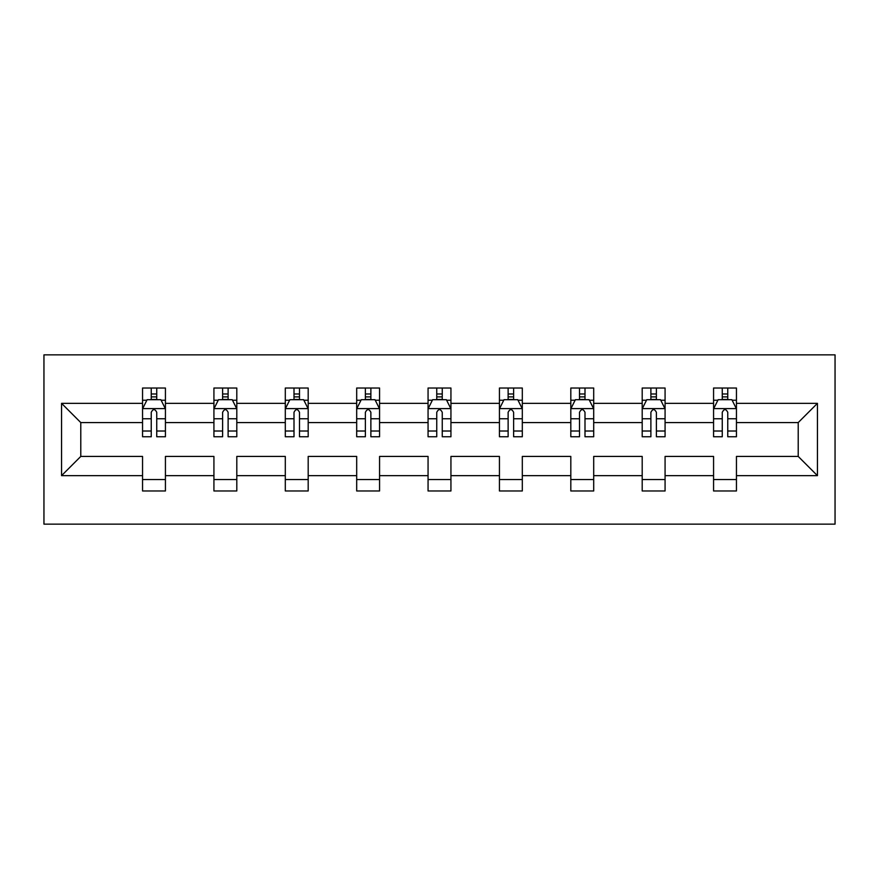 <?xml version="1.0" encoding="UTF-8"?>
<svg xmlns="http://www.w3.org/2000/svg" width="879" height="879" viewBox="0 0 879 879"><rect width="100%" height="100%" fill="white"/><g stroke="black" fill="none" stroke-linecap="round" stroke-linejoin="round"><path stroke-width="1.32" d="M43.95 524.148L835.05 524.148L835.05 354.852L43.95 354.852L43.95 524.148M736.448 475.649L736.448 456.432L798.22 456.432L817.437 475.649L736.448 475.649L736.448 490.976L713.572 490.976L713.572 475.649L665.073 475.649L665.073 490.976L642.197 490.976L642.197 475.649L593.699 475.649L593.699 490.976L570.812 490.976L570.812 475.649L522.313 475.649L522.313 490.976L499.437 490.976L499.437 475.649L450.938 475.649L450.938 490.976L428.062 490.976L428.062 475.649L379.563 475.649L379.563 490.976L356.687 490.976L356.687 475.649L308.188 475.649L308.188 490.976L285.301 490.976L285.301 475.649L236.803 475.649L236.803 490.976L213.927 490.976L213.927 475.649L165.428 475.649L165.428 490.976L142.552 490.976L142.552 475.649L61.563 475.649L61.563 403.351L142.552 403.351L142.552 388.024L165.428 388.024L165.428 403.351L213.927 403.351L213.927 388.024L236.803 388.024L236.803 403.351L285.301 403.351L285.301 388.024L308.188 388.024L308.188 403.351L356.687 403.351L356.687 388.024L379.563 388.024L379.563 403.351L428.062 403.351L428.062 388.024L450.938 388.024L450.938 403.351L499.437 403.351L499.437 388.024L522.313 388.024L522.313 403.351L570.812 403.351L570.812 388.024L593.699 388.024L593.699 403.351L642.197 403.351L642.197 388.024L665.073 388.024L665.073 403.351L713.572 403.351L713.572 388.024L736.448 388.024L736.448 403.351L817.437 403.351L817.437 475.649M713.572 403.351L713.572 422.568L665.073 422.568L665.073 403.351M665.073 475.649L665.073 456.432L713.572 456.432L713.572 475.649M642.197 403.351L642.197 422.568L593.699 422.568L593.699 403.351M593.699 475.649L593.699 456.432L642.197 456.432L642.197 475.649M570.812 403.351L570.812 422.568L522.313 422.568L522.313 403.351M522.313 475.649L522.313 456.432L570.812 456.432L570.812 475.649M499.437 403.351L499.437 422.568L450.938 422.568L450.938 403.351M450.938 475.649L450.938 456.432L499.437 456.432L499.437 475.649M428.062 403.351L428.062 422.568L379.563 422.568L379.563 403.351M379.563 475.649L379.563 456.432L428.062 456.432L428.062 475.649M356.687 403.351L356.687 422.568L308.188 422.568L308.188 403.351M308.188 475.649L308.188 456.432L356.687 456.432L356.687 475.649M285.301 403.351L285.301 422.568L236.803 422.568L236.803 403.351M236.803 475.649L236.803 456.432L285.301 456.432L285.301 475.649M213.927 403.351L213.927 422.568L165.428 422.568L165.428 403.351M165.428 475.649L165.428 456.432L213.927 456.432L213.927 475.649M142.552 403.351L142.552 422.568L80.78 422.568L80.78 456.432L142.552 456.432L142.552 475.649M61.563 403.351L80.78 422.568M798.22 456.432L798.22 422.568L736.448 422.568L736.448 403.351M722.263 399.462L727.757 399.462M650.889 399.462L656.382 399.462M579.514 399.462L584.996 399.462M508.128 399.462L513.622 399.462M436.753 399.462L442.247 399.462M365.378 399.462L370.872 399.462M294.004 399.462L299.486 399.462M222.618 399.462L228.111 399.462M151.243 399.462L156.737 399.462M142.552 479.538L165.428 479.538M213.927 479.538L236.803 479.538M285.301 479.538L308.188 479.538M356.687 479.538L379.563 479.538M428.062 479.538L450.938 479.538M499.437 479.538L522.313 479.538M570.812 479.538L593.699 479.538M642.197 479.538L665.073 479.538M713.572 479.538L736.448 479.538M80.78 456.432L61.563 475.649M817.437 403.351L798.22 422.568M156.737 393.979L151.243 393.979M146.848 400.242L142.552 400.242L142.552 388.024L151.243 388.024L151.243 399.692M142.552 431.018L142.552 436.753L151.243 436.753L151.243 431.018L142.552 431.018L142.552 422.568M165.428 422.568L165.428 436.753L156.737 436.753L156.737 412.273C154.913 408.746 153.078 408.746 151.243 412.273L151.243 431.018M161.132 400.242L165.428 400.242L165.428 388.024L156.737 388.024L156.737 399.692M165.428 408.845L160.857 399.692L147.123 399.692L142.552 408.845M228.111 393.979L222.618 393.979M218.234 400.242L213.927 400.242L213.927 388.024L222.618 388.024L222.618 399.692M213.927 431.018L213.927 436.753L222.618 436.753L222.618 431.018L213.927 431.018L213.927 422.568M236.803 422.568L236.803 436.753L228.111 436.753L228.111 412.273C226.288 408.746 224.453 408.746 222.618 412.273L222.618 431.018M232.506 400.242L236.803 400.242L236.803 388.024L228.111 388.024L228.111 399.692M236.803 408.845L232.232 399.692L218.508 399.692L213.927 408.845M299.486 393.979L294.004 393.979M289.609 400.242L285.301 400.242L285.301 388.024L294.004 388.024L294.004 399.692M285.301 431.018L285.301 436.753L294.004 436.753L294.004 431.018L285.301 431.018L285.301 422.568M308.188 422.568L308.188 436.753L299.486 436.753L299.486 412.273C297.662 408.746 295.827 408.746 294.004 412.273L294.004 431.018M303.881 400.242L308.188 400.242L308.188 388.024L299.486 388.024L299.486 399.692M308.188 408.845L303.607 399.692L289.883 399.692L285.301 408.845M370.872 393.979L365.378 393.979M360.983 400.242L356.687 400.242L356.687 388.024L365.378 388.024L365.378 399.692M356.687 431.018L356.687 436.753L365.378 436.753L365.378 431.018L356.687 431.018L356.687 422.568M379.563 422.568L379.563 436.753L370.872 436.753L370.872 412.273C369.037 408.746 367.213 408.746 365.378 412.273L365.378 431.018M375.256 400.242L379.563 400.242L379.563 388.024L370.872 388.024L370.872 399.692M379.563 408.845L374.981 399.692L361.258 399.692L356.687 408.845M442.247 393.979L436.753 393.979M432.358 400.242L428.062 400.242L428.062 388.024L436.753 388.024L436.753 399.692M428.062 431.018L428.062 436.753L436.753 436.753L436.753 431.018L428.062 431.018L428.062 422.568M450.938 422.568L450.938 436.753L442.247 436.753L442.247 412.273C440.423 408.746 438.588 408.746 436.753 412.273L436.753 431.018M446.642 400.242L450.938 400.242L450.938 388.024L442.247 388.024L442.247 399.692M450.938 408.845L446.367 399.692L432.633 399.692L428.062 408.845M513.622 393.979L508.128 393.979M503.744 400.242L499.437 400.242L499.437 388.024L508.128 388.024L508.128 399.692M499.437 431.018L499.437 436.753L508.128 436.753L508.128 431.018L499.437 431.018L499.437 422.568M522.313 422.568L522.313 436.753L513.622 436.753L513.622 412.273C511.798 408.746 509.963 408.746 508.128 412.273L508.128 431.018M518.017 400.242L522.313 400.242L522.313 388.024L513.622 388.024L513.622 399.692M522.313 408.845L517.742 399.692L504.019 399.692L499.437 408.845M584.996 393.979L579.514 393.979M575.119 400.242L570.812 400.242L570.812 388.024L579.514 388.024L579.514 399.692M570.812 431.018L570.812 436.753L579.514 436.753L579.514 431.018L570.812 431.018L570.812 422.568M593.699 422.568L593.699 436.753L584.996 436.753L584.996 412.273C583.173 408.746 581.338 408.746 579.514 412.273L579.514 431.018M589.391 400.242L593.699 400.242L593.699 388.024L584.996 388.024L584.996 399.692M593.699 408.845L589.117 399.692L575.393 399.692L570.812 408.845M656.382 393.979L650.889 393.979M646.494 400.242L642.197 400.242L642.197 388.024L650.889 388.024L650.889 399.692M642.197 431.018L642.197 436.753L650.889 436.753L650.889 431.018L642.197 431.018L642.197 422.568M665.073 422.568L665.073 436.753L656.382 436.753L656.382 412.273C654.547 408.746 652.723 408.746 650.889 412.273L650.889 431.018M660.766 400.242L665.073 400.242L665.073 388.024L656.382 388.024L656.382 399.692M665.073 408.845L660.492 399.692L646.768 399.692L642.197 408.845M727.757 393.979L722.263 393.979M717.868 400.242L713.572 400.242L713.572 388.024L722.263 388.024L722.263 399.692M713.572 431.018L713.572 436.753L722.263 436.753L722.263 431.018L713.572 431.018L713.572 422.568M736.448 422.568L736.448 436.753L727.757 436.753L727.757 412.273C725.922 408.746 724.098 408.746 722.263 412.273L722.263 431.018M732.152 400.242L736.448 400.242L736.448 388.024L727.757 388.024L727.757 399.692M736.448 408.845L731.877 399.692L718.143 399.692L713.572 408.845M165.318 408.614L142.662 408.614M165.428 431.018L156.737 431.018M151.243 418.756L142.552 418.756M165.428 418.756L156.737 418.756M156.737 396.89L151.243 396.89M236.693 408.614L214.047 408.614M236.803 431.018L228.111 431.018M222.618 418.756L213.927 418.756M236.803 418.756L228.111 418.756M228.111 396.89L222.618 396.89M308.068 408.614L285.422 408.614M308.188 431.018L299.486 431.018M294.004 418.756L285.301 418.756M308.188 418.756L299.486 418.756M299.486 396.89L294.004 396.89M379.442 408.614L356.797 408.614M379.563 431.018L370.872 431.018M365.378 418.756L356.687 418.756M379.563 418.756L370.872 418.756M370.872 396.89L365.378 396.89M450.828 408.614L428.172 408.614M450.938 431.018L442.247 431.018M436.753 418.756L428.062 418.756M450.938 418.756L442.247 418.756M442.247 396.89L436.753 396.89M522.203 408.614L499.558 408.614M522.313 431.018L513.622 431.018M508.128 418.756L499.437 418.756M522.313 418.756L513.622 418.756M513.622 396.89L508.128 396.89M593.578 408.614L570.932 408.614M593.699 431.018L584.996 431.018M579.514 418.756L570.812 418.756M593.699 418.756L584.996 418.756M584.996 396.89L579.514 396.89M664.953 408.614L642.307 408.614M665.073 431.018L656.382 431.018M650.889 418.756L642.197 418.756M665.073 418.756L656.382 418.756M656.382 396.89L650.889 396.89M736.338 408.614L713.682 408.614M736.448 431.018L727.757 431.018M722.263 418.756L713.572 418.756M736.448 418.756L727.757 418.756M727.757 396.89L722.263 396.89"/></g></svg>
